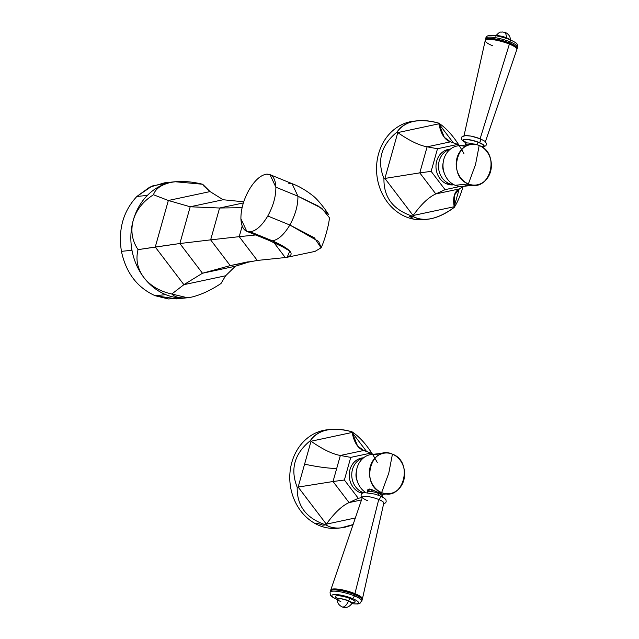 <?xml version="1.0" encoding="UTF-8"?>
<svg xmlns="http://www.w3.org/2000/svg" width="639" height="639" viewBox="0 0 639 639"><rect width="100%" height="100%" fill="white"/><g stroke="black" fill="none" stroke-linecap="round" stroke-linejoin="round"><path stroke-width="0.96" d="M169.918 182.602L152.194 186.005L136.85 196.477C123.183 211.285 118.039 229.577 121.426 251.351C126.035 272.869 137.289 287.662 155.181 295.729L168.432 298.956L181.843 298.014M187.235 297.782A58.341 50.217 -95.9 0 1 187.147 297.798A58.341 50.217 -95.9 0 1 181.388 298.006A58.341 50.217 -95.9 0 1 168.456 295.657A58.341 50.217 -95.9 0 1 165.733 294.643A58.341 50.217 -95.9 0 1 161.923 292.886A58.341 50.217 -95.9 0 1 151.587 285.825A58.341 50.217 -95.9 0 1 143.855 277.51A58.341 50.217 -95.9 0 1 137.712 267.581A58.341 50.217 -95.9 0 1 132.984 254.849A58.341 50.217 -95.9 0 1 131.969 250.264L121.426 251.351C126.035 272.869 137.289 287.662 155.181 295.729L165.733 294.643A58.341 50.217 -95.9 0 1 161.923 292.886A58.341 50.217 -95.9 0 1 151.587 285.825A58.341 50.217 -95.9 0 1 143.855 277.51A58.341 50.217 -95.9 0 1 137.712 267.581A58.341 50.217 -95.9 0 1 132.984 254.849A58.341 50.217 -95.9 0 1 131.969 250.264A58.341 50.217 -95.9 0 1 131.283 245.608A58.341 50.217 -95.9 0 1 131.123 231.901A58.341 50.217 -95.9 0 1 133.271 220.207A58.341 50.217 -95.9 0 1 137.465 209.336A58.341 50.217 -95.9 0 1 144.502 198.569A58.341 50.217 -95.9 0 1 147.401 195.382A58.341 50.217 -95.9 0 1 150.516 192.491A58.341 50.217 -95.9 0 1 160.685 185.845A58.341 50.217 -95.9 0 1 170.573 182.458A58.341 50.217 -95.9 0 1 175.158 181.732A58.341 50.217 -95.9 0 1 175.238 181.724A58.341 50.217 -95.9 0 0 175.158 181.732L164.606 182.826L149.75 187.123L136.85 196.477L147.401 195.382L136.85 196.477C123.183 211.285 118.039 229.577 121.426 251.351L131.969 250.264A58.341 50.217 -95.9 0 1 131.283 245.608A58.341 50.217 -95.9 0 1 131.123 231.901A58.341 50.217 -95.9 0 1 133.271 220.207C130.46 230.823 132.049 240.631 138.048 249.633C135.548 259.546 137.481 268.835 143.855 277.51C150.421 285.849 159.742 291.352 171.803 294.012C175.541 297.806 182.187 298.828 191.74 297.071C201.045 294.803 210.79 290.282 220.99 283.516L225.615 275.768L235.408 266.215L202.475 273.244L179.871 243.523L155.261 247.037L183.896 284.674L202.475 273.244L183.896 284.674L225.615 275.768L220.99 283.516C210.79 290.282 201.045 294.803 191.74 297.071L187.491 297.758L171.803 294.012L183.896 284.674L171.803 294.012C159.742 291.352 150.421 285.849 143.855 277.51C137.481 268.835 135.548 259.546 138.048 249.633L179.871 243.523L190.198 206.772L223.131 199.743L210.063 191.58L223.131 199.743L243.731 201.804L223.131 199.743L190.198 206.772L168.345 200.486L190.198 206.772L219.584 208.01L243.371 202.938L219.584 208.01L190.198 206.772L179.871 243.523L202.475 273.244L230.224 265.616L210.638 239.865L179.871 243.523L210.638 239.865L219.584 208.01L242.093 207.691L219.584 208.01L210.638 239.865L230.224 265.616L202.475 273.244L235.408 266.215L225.615 275.768L183.896 284.674L155.261 247.037L138.048 249.633C132.049 240.631 130.46 230.823 133.271 220.207A58.341 50.217 -95.9 0 1 137.465 209.336A58.341 50.217 -95.9 0 1 144.502 198.569A58.341 50.217 -95.9 0 1 147.401 195.382A58.341 50.217 -95.9 0 1 150.516 192.491A58.341 50.217 -95.9 0 1 160.685 185.845A58.341 50.217 -95.9 0 1 170.573 182.458C161.116 184.743 155.421 188.84 153.472 194.759C143.104 201.309 136.371 209.784 133.271 220.207C136.371 209.784 143.104 201.309 153.472 194.759L168.345 200.486L155.261 247.037L168.345 200.486L153.472 194.759C155.421 188.84 161.116 184.743 170.573 182.458A58.341 50.217 -95.9 0 1 175.158 181.732L175.326 181.716M165.733 294.643L155.181 295.729L176.604 298.884L187.147 297.798A58.341 50.217 -95.9 0 1 181.388 298.006A58.341 50.217 -95.9 0 1 168.456 295.657A58.341 50.217 -95.9 0 1 165.733 294.643M209.864 191.628L168.345 200.486L209.864 191.628M235.408 266.215L251.367 261.231L235.408 266.215M248.283 261.766L230.224 265.616L257.293 260.44L239.21 236.67L210.638 239.865L239.21 236.67L242.197 226.03L239.21 236.67L255.68 234.968L239.21 236.67L257.293 260.44L230.224 265.616L248.283 261.766M273.78 242.413L285.29 257.549L257.293 260.44L285.29 257.549C296.137 255.201 291.823 249.625 272.35 240.807L250.288 231.797C256.247 230.831 262.078 225.567 267.773 216.006C273.228 206.117 275.928 196.516 275.872 187.195C275.369 178.273 272.246 173.928 266.487 174.175C260.528 175.142 254.705 180.406 249.01 189.967C243.547 199.855 240.847 209.464 240.911 218.778C241.406 227.708 244.537 232.045 250.288 231.797L246.806 231.342L240.911 218.778C240.847 209.464 243.547 199.855 249.01 189.967C254.705 180.406 260.528 175.142 266.487 174.175L269.97 174.631L275.872 187.195C275.928 196.516 273.228 206.117 267.773 216.006C262.078 225.567 256.247 230.831 250.288 231.797L272.35 240.807C278.308 239.849 284.139 234.585 289.834 225.016L267.773 216.006L289.834 225.016C295.29 215.127 297.99 205.526 297.934 196.205L275.872 187.195L297.934 196.205L292.031 183.649L297.934 196.205C297.99 205.526 295.29 215.127 289.834 225.016C284.139 234.585 278.308 239.849 272.35 240.807L268.867 240.352L272.35 240.807L289.794 251.039L287.151 257.269L285.29 257.549L273.78 242.413M315.043 251.399L321.185 247.708L318.677 241.486L289.834 225.016L314.396 237.812L321.121 247.876M329.564 217.883L321.744 208.266L297.934 196.205L318.31 206.077L328.71 214.704M288.548 183.185L292.031 183.649L269.97 174.631M210.063 191.58L202.659 184.256C190.67 181.316 179.974 180.717 170.573 182.458L175.118 181.74L202.659 184.256L203.977 186.157L210.063 191.58M209.272 191.109L202.659 184.256L209.272 191.109M168.281 200.71L155.325 246.806L168.281 200.71M155.405 247.213L183.76 284.499L155.405 247.213M184.096 284.635L225.407 275.816L184.096 284.635M344.381 480.009L350.747 457.38L340.355 455.471L333.031 481.518L344.381 480.009L358.303 498.308L361.986 497.525L358.303 498.308L344.381 480.009L333.031 481.518L336.689 468.499A64.212 13.659 15.7 0 1 304.587 464.154L298.141 487.078L333.031 481.518L349.054 502.589L358.303 498.308L349.054 502.589L333.031 481.518L298.141 487.078L311.033 441.229L310.282 440.694C294.395 453.722 290.034 469.234 297.199 487.245L298.141 487.078L326.345 524.156C334.389 512.973 341.953 505.784 349.054 502.589L361.506 499.93L349.054 502.589C341.953 505.784 334.389 512.973 326.345 524.156L298.141 487.078L297.199 487.245C296.808 505.912 306.353 518.461 325.834 524.891L326.345 524.156L355.356 517.965L326.345 524.156L325.834 524.891C333.047 529.196 342.145 529.084 353.111 524.547L340.97 527.878C335.076 528.485 330.028 527.487 325.834 524.891L322.887 525.194L325.834 524.891C306.353 518.461 296.808 505.912 297.199 487.245C290.034 469.234 294.395 453.722 310.282 440.694L311.033 441.229C322.631 449.337 332.408 454.081 340.355 455.471L350.747 457.38L344.381 480.009M339.237 528.014A49.483 42.589 -95.9 0 1 314.971 523.453A49.483 42.589 -95.9 0 1 290.394 469.138A49.483 42.589 -95.9 0 1 328.981 429.656M372.05 454.393L371.027 453.051L350.747 457.38L371.027 453.051L372.05 454.393M362.824 457.859A17.916 15.424 -95.9 0 0 349.285 473.419A17.916 15.424 -95.9 0 0 359.925 492.533L362.457 492.278A17.916 15.424 84.1 0 0 363.623 492.693A17.916 15.424 -95.9 0 1 362.457 492.278A17.916 15.424 -95.9 0 1 351.754 474.298A17.916 15.424 -95.9 0 1 363.407 457.947A17.916 15.424 84.1 0 0 351.754 474.298A17.916 15.424 84.1 0 0 362.457 492.278L359.925 492.533A17.916 15.424 -95.9 0 0 362.209 493.252A17.916 15.424 -95.9 0 1 359.925 492.533A17.916 15.424 -95.9 0 1 349.325 472.98A17.916 15.424 -95.9 0 1 363.591 457.804A17.916 15.424 -95.9 0 0 362.824 457.859L363.623 457.772M363.703 450.487L371.027 453.051L363.703 450.487L340.355 455.471L363.703 450.487C358.024 448.61 354.166 442.603 352.121 432.459L357.56 445.966L363.703 450.487M366.61 451.509L352.121 432.459L366.61 451.509M377.258 462.468C369.502 448.019 361.083 437.787 352.001 431.796L352.121 432.459L311.033 441.229L352.121 432.459L352.001 431.796C332.176 426.596 318.27 429.56 310.282 440.694C314.46 434.296 321.201 430.55 330.515 429.464C337.072 428.785 344.237 429.56 352.001 431.796C361.083 437.787 369.502 448.019 377.258 462.468M340.355 455.471C332.408 454.081 322.631 449.337 311.033 441.229L304.587 464.154A64.212 13.659 -164.3 0 0 336.689 468.499L340.355 455.471M340.835 527.894L337.528 528.229A49.483 42.589 -95.9 0 1 314.971 523.453L317.279 523.213L322.887 525.194L317.279 523.213L314.971 523.453A49.483 42.589 -95.9 0 1 290.258 470.064A49.483 42.589 -95.9 0 1 327.36 429.783L330.667 429.448M356.37 471.574A13.02 11.206 84.1 0 0 357.385 481.399A13.02 11.206 -95.9 0 1 356.37 471.574M392.434 454.161L388.768 473.187L381.635 492.581C359.677 484.937 371.147 444.145 392.434 454.161A20.416 17.572 84.1 0 0 384.934 453.059A20.416 17.572 84.1 0 0 369.502 470.791A20.416 17.572 84.1 0 0 381.635 492.581L379.111 492.837L370.74 489.258L367.776 491.016L367.673 489.865L371.754 489.594L379.111 492.837L381.635 492.581L388.768 473.187L392.434 454.161C414.384 461.805 402.921 502.597 381.635 492.581A20.416 17.572 84.1 0 0 389.127 493.683A20.416 17.572 84.1 0 0 404.559 475.951A20.416 17.572 84.1 0 0 392.434 454.161M378.496 455.24A20.416 17.572 84.1 0 0 357.449 466.71A20.416 17.572 84.1 0 0 365.716 492.525A20.416 17.572 -95.9 0 1 356.522 470.464A20.416 17.572 -95.9 0 1 371.746 454.425L384.934 453.059M382.641 494.338L379.111 492.837L382.641 494.338L389.127 493.683M372.106 490.44A7.604 1.621 15.7 0 1 369.358 489.011M340.827 601.579A7.668 1.629 15.7 0 1 337.32 599.174A7.668 1.629 15.7 0 1 341.154 598.743A7.668 1.629 15.7 0 1 348.598 600.78A2.628 1.214 112.2 0 1 350.452 598.671A10.24 2.181 -164.3 0 1 352.592 602.681A10.24 2.181 -164.3 0 0 350.452 598.671A2.628 1.214 -67.8 0 0 348.598 600.78C347.017 604.494 345.172 606.579 343.063 607.05C345.172 606.579 347.017 604.494 348.598 600.78L352.073 603.32C349.166 607.186 345.867 608.392 342.169 606.93L343.063 607.05L342.169 606.93C338.734 605.181 337.112 602.593 337.32 599.174L341.154 598.743L348.598 600.78A7.668 1.629 15.7 0 1 352.073 603.32L352.976 602.457L351.738 602.521M337.943 599.893C332.831 597.417 330.483 595.987 330.89 595.604C330.507 595.78 330.235 594.669 330.075 592.273L330.419 591.059A16.502 3.507 15.7 0 1 354.661 594.661L354.318 595.875A16.502 3.507 -164.3 0 0 330.075 592.273A16.502 3.507 15.7 0 1 354.318 595.875A2.628 1.214 112.2 0 1 352.297 598.487A13.874 2.955 -164.3 0 0 334.189 594.534A13.874 2.955 -164.3 0 0 337.304 599.542A13.874 2.955 15.7 0 1 334.189 594.534A13.874 2.955 15.7 0 1 352.297 598.487A13.874 2.955 15.7 0 1 351.897 603.639A13.874 2.955 -164.3 0 0 352.297 598.487A2.628 1.214 -67.8 0 0 354.318 595.875A16.502 3.507 15.7 0 1 361.85 601.203A16.502 3.507 -164.3 0 0 354.318 595.875L354.661 594.661A16.502 3.507 15.7 0 1 362.185 599.997L359.957 603.392L357.848 603.983L351.849 603.719M350.452 598.671A10.24 2.181 -164.3 0 0 338.063 595.74A10.24 2.181 -164.3 0 0 337.208 598.36A10.24 2.181 -164.3 0 1 338.063 595.74A10.24 2.181 -164.3 0 1 350.452 598.671M330.77 590.005L362.489 497.054A11.063 2.356 15.7 0 1 378.735 499.498L354.917 593.639L378.735 499.498A11.063 2.356 15.7 0 1 383.791 503.045L362.433 598.903A16.446 3.499 -164.3 0 0 354.917 593.639A16.446 3.499 -164.3 0 0 330.77 590.005A16.446 3.499 -164.3 0 0 330.786 590.572A16.446 3.499 15.7 0 1 338.303 589.19A16.446 3.499 15.7 0 1 354.917 593.639A16.446 3.499 15.7 0 1 362.129 599.382A16.446 3.499 -164.3 0 0 362.433 598.903M378.735 499.498A1.957 0.903 -67.8 0 0 380.173 497.781A1.957 0.903 -67.8 0 0 379.989 495.84A1.957 0.903 -67.8 0 0 379.774 495.816A1.957 0.903 112.2 0 1 379.989 495.84A1.957 0.903 112.2 0 1 380.173 497.781A1.957 0.903 112.2 0 1 378.735 499.498A11.063 2.356 -164.3 0 0 364.054 496.367A11.063 2.356 -164.3 0 0 367.529 500.656M378.711 493.524A2.628 1.214 -67.8 0 0 378.639 495.321A2.628 1.214 112.2 0 1 378.711 493.524L378.927 492.765L378.711 493.524A7.604 1.621 -164.3 0 0 367.537 491.862A7.604 1.621 -164.3 0 1 378.711 493.524A7.604 1.621 -164.3 0 1 382.186 495.984A7.604 1.621 -164.3 0 0 378.711 493.524M360.955 598.024A15.52 3.299 -164.3 0 0 354.31 594.182L354.661 594.661L354.31 594.182A15.52 3.299 15.7 0 1 360.628 597.689L361.37 598.392A16.502 3.507 -164.3 0 0 354.661 594.661A16.502 3.507 -164.3 0 0 331.945 590.116A16.502 3.507 -164.3 0 0 330.507 591.738M361.762 600.524A16.502 3.507 -164.3 0 0 361.37 598.392M331.945 590.116L332.951 589.909A15.52 3.299 15.7 0 1 354.31 594.182L354.917 593.639L354.31 594.182A15.52 3.299 -164.3 0 0 332.496 590.029M463.706 186.292L459.153 188.952L463.706 186.292M425.989 219.369A49.483 42.589 -95.9 0 1 410.669 218.45L412.978 218.218L409.647 216.549L412.594 216.246C393.105 209.816 383.56 197.267 383.959 178.6L384.902 178.433L383.959 178.6C376.786 160.589 381.148 145.077 397.043 132.049L397.785 132.585L397.043 132.049C401.212 125.643 407.954 121.897 417.267 120.811C423.833 120.14 430.998 120.915 438.761 123.143L438.881 123.814L438.761 123.143C447.843 129.142 456.254 139.366 464.01 153.823C456.254 139.366 447.843 129.142 438.761 123.143C418.928 117.943 405.022 120.915 397.043 132.049C381.148 145.077 376.786 160.589 383.959 178.6C383.56 197.267 393.105 209.816 412.594 216.246C416.788 218.842 421.828 219.84 427.731 219.233C436.213 218.226 445.071 214.265 454.305 207.34C457.756 201.828 460.647 194.959 462.995 186.708C460.647 194.959 457.756 201.828 454.305 207.34L454.193 206.74L454.305 207.34C437.659 219.369 423.761 222.34 412.594 216.246L413.106 215.511C421.149 204.32 428.713 197.131 435.814 193.936L445.064 189.663L460.152 186.444L445.064 189.663L431.141 171.364L445.064 189.663L435.814 193.936L419.791 172.873L431.141 171.364L437.499 148.735L431.141 171.364L419.791 172.873L427.108 146.826L437.499 148.735L457.78 144.406L437.499 148.735L427.108 146.826L450.455 141.842L457.78 144.406L458.802 145.74L457.78 144.406L450.455 141.842L427.108 146.826L419.791 172.873L435.814 193.936L459.153 188.952L435.814 193.936C428.713 197.131 421.149 204.32 413.106 215.511L384.902 178.433L419.791 172.873L384.902 178.433L397.785 132.585C409.391 140.684 419.168 145.436 427.108 146.826C419.168 145.436 409.391 140.684 397.785 132.585L438.881 123.814L444.313 137.321L450.455 141.842C444.784 139.965 440.926 133.958 438.881 123.814L453.37 142.856L438.881 123.814L397.785 132.585L384.902 178.433L413.106 215.511L454.193 206.74C452.676 197.595 454.329 191.66 459.153 188.952L454.353 195.238L454.193 206.74L413.106 215.511L412.594 216.246L409.647 216.549L412.978 218.218L410.669 218.45A49.483 42.589 -95.9 0 1 376.611 165.884A49.483 42.589 -95.9 0 1 415.741 121.011M459.201 188.928L454.193 206.74L459.201 188.928M454.025 184.759A17.916 15.424 -95.9 0 1 446.685 183.888A17.916 15.424 -95.9 0 1 436.086 164.327A17.916 15.424 -95.9 0 1 450.343 149.151A17.916 15.424 -95.9 0 0 449.584 149.207L450.375 149.127M427.595 219.241L424.288 219.584A49.483 42.589 -95.9 0 1 410.669 218.45A49.483 42.589 -95.9 0 1 376.563 166.819A49.483 42.589 -95.9 0 1 414.12 121.138L417.419 120.795M454.057 184.775L453.267 184.855A17.916 15.424 -95.9 0 1 446.685 183.888L449.217 183.625A17.916 15.424 84.1 0 0 453.818 184.655A17.916 15.424 -95.9 0 1 449.217 183.625A17.916 15.424 -95.9 0 1 438.514 165.653A17.916 15.424 -95.9 0 1 450.168 149.294A17.916 15.424 84.1 0 0 438.514 165.653A17.916 15.424 84.1 0 0 449.217 183.625L446.685 183.888A17.916 15.424 -95.9 0 1 436.046 164.766A17.916 15.424 -95.9 0 1 449.584 149.207M443.131 162.929A13.02 11.206 84.1 0 0 444.145 172.746A13.02 11.206 -95.9 0 1 443.131 162.929M468.387 183.928L475.528 164.542L479.186 145.516C501.144 153.16 489.674 193.952 468.387 183.928A20.416 17.572 84.1 0 0 475.887 185.03A20.416 17.572 84.1 0 0 491.311 167.306A20.416 17.572 84.1 0 0 479.186 145.516L475.528 164.542L468.387 183.928C446.437 176.284 457.899 135.492 479.186 145.516A20.416 17.572 84.1 0 0 471.686 144.414A20.416 17.572 84.1 0 0 456.262 162.146A20.416 17.572 84.1 0 0 468.387 183.928L455.2 185.294L468.387 183.928M475.887 185.03L462.7 186.396A20.416 17.572 -95.9 0 1 455.2 185.294A20.416 17.572 84.1 0 0 469.138 184.216M464.249 146.275A20.416 17.572 84.1 0 0 443.586 160.237A20.416 17.572 84.1 0 0 455.2 185.294A20.416 17.572 -95.9 0 1 443.075 163.504A20.416 17.572 -95.9 0 1 458.498 145.772L471.686 144.414M495.584 36.127C500.656 30.321 500.888 32.677 502.094 31.95L505.481 32.517L506.823 37.877L496.152 35.784A7.668 1.629 -164.3 0 1 506.823 37.877L505.481 32.517L504.586 32.405M506.767 38.452A2.628 1.214 112.2 0 1 506.823 37.877A2.628 1.214 -67.8 0 0 506.767 38.452M509.411 39.514A2.628 1.214 112.2 0 1 509.714 39.554A2.628 1.214 112.2 0 1 510.05 41.847A16.502 3.507 -164.3 0 0 485.808 38.244A16.502 3.507 15.7 0 1 510.05 41.847L509.706 43.061A16.502 3.507 -164.3 0 0 485.464 39.458A16.502 3.507 -164.3 0 0 485.528 40.073A16.502 3.507 15.7 0 1 492.877 38.58A16.502 3.507 15.7 0 1 509.706 43.061L510.05 41.847A2.628 1.214 -67.8 0 0 509.714 39.554A2.628 1.214 -67.8 0 0 509.411 39.514M480.121 138.799A1.957 0.903 112.2 0 1 480.344 138.823A1.957 0.903 -67.8 0 0 480.121 138.799A11.063 2.356 -164.3 0 0 463.866 136.411L485.225 40.545A16.446 3.499 15.7 0 1 509.387 44.099L480.137 138.743L509.387 44.099A16.446 3.499 15.7 0 1 516.879 49.443L485.161 142.393M481.91 146.93L485.904 145.828L486.599 143.671L484.937 141.275L480.344 138.823A1.957 0.903 112.2 0 1 480.528 140.764A1.957 0.903 112.2 0 1 479.09 142.481A11.063 2.356 -164.3 0 0 465.304 139.302A11.063 2.356 -164.3 0 0 465.519 142.553A11.063 2.356 -164.3 0 1 465.304 139.302A11.063 2.356 -164.3 0 1 479.09 142.481A1.957 0.903 -67.8 0 0 480.528 140.764A1.957 0.903 -67.8 0 0 480.344 138.823L471.031 136.083L464.681 135.564L461.981 136.738L461.454 138.982L462.149 140.3L465.535 142.657M481.726 146.81A11.063 2.356 -164.3 0 0 479.09 142.481A11.063 2.356 -164.3 0 1 481.726 146.81M465.432 142.209A10.232 2.173 15.7 0 1 466.294 139.59A10.232 2.173 15.7 0 1 478.667 142.521A10.232 2.173 15.7 0 1 481.247 146.531A10.232 2.173 -164.3 0 0 478.667 142.521A10.232 2.173 -164.3 0 0 466.294 139.59A10.232 2.173 -164.3 0 0 465.432 142.209M476.766 144.741A2.628 1.214 112.2 0 1 478.667 142.521A2.628 1.214 -67.8 0 0 476.766 144.741M466.829 144.917A7.604 1.621 15.7 0 1 465.472 143.471A7.604 1.621 15.7 0 1 474.617 144.398A7.604 1.621 15.7 0 0 465.472 143.471L465.216 141.818L467.069 142.952M510.026 39.69L506.823 37.877A7.668 1.629 -164.3 0 1 510.026 39.69M485.464 39.458L485.808 38.244C486.503 33.364 496.799 35.081 509.714 39.554C514.818 42.038 517.167 43.468 516.759 43.843C517.151 43.676 517.422 44.786 517.574 47.174A16.502 3.507 -164.3 0 0 510.05 41.847A16.502 3.507 15.7 0 1 517.574 47.174L517.239 48.388A16.502 3.507 -164.3 0 0 509.706 43.061L509.059 43.644A15.52 3.299 -164.3 0 0 487.269 39.482M515.689 47.47A15.52 3.299 -164.3 0 0 509.059 43.644L509.387 44.099A16.446 3.499 -164.3 0 0 486.758 39.57L487.701 39.37A15.52 3.299 15.7 0 1 509.059 43.644L509.706 43.061A16.502 3.507 15.7 0 1 516.863 48.883A16.502 3.507 -164.3 0 0 517.239 48.388M486.758 39.57A16.446 3.499 -164.3 0 0 492.733 45.816M509.387 44.099L509.059 43.644A15.52 3.299 15.7 0 1 515.377 47.15L516.08 47.805A16.446 3.499 -164.3 0 0 509.387 44.099M282.933 247.013L268.867 240.352L246.806 231.342M315.091 251.391L287.151 257.269M329.572 217.803L328.574 223.874C326.385 233.73 323.909 241.71 321.145 247.812M292.031 183.649C298.645 186.069 305.394 189.943 312.279 195.262C315.386 197.467 319.652 202.156 325.091 209.328L328.638 214.592M362.241 497.781L361.099 496L361.115 494.714L362.249 493.22L364.326 492.581L374.885 494.107L379.989 495.84L384.582 498.292L386.004 499.914L386.18 501.767L385.549 502.845L383.624 503.788M382.114 496.799L382.713 494.083M338.015 598.671L336.993 597.968L337.32 599.174M367.169 492.597L368.296 489.178M465.008 145.101L465.472 143.471M505.481 32.517C508.916 34.274 510.537 36.862 510.337 40.281"/></g></svg>
